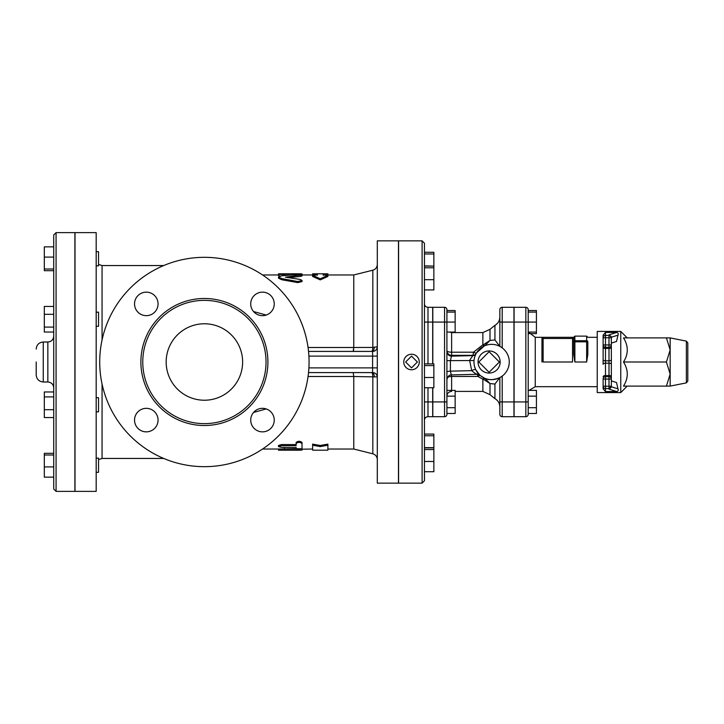 <?xml version="1.0" encoding="UTF-8"?>
<svg xmlns="http://www.w3.org/2000/svg" width="724" height="724" viewBox="0 0 724 724"><rect width="100%" height="100%" fill="white"/><g stroke="black" fill="none" stroke-linecap="round" stroke-linejoin="round"><path stroke-width="1.09" d="M405.639 362L411.513 367.882L417.395 362L411.513 356.118L405.639 362M403.757 362A7.765 7.765 0 0 0 415.395 368.724A7.765 7.765 0 0 0 415.395 355.276A7.765 7.765 0 0 0 403.757 362M687.8 362L687.8 342.859L686.379 341.131L686.379 382.869L687.8 381.141L687.8 362M670.162 349.945L670.162 386.109L666.424 386.109L670.162 374.055L666.424 362L670.162 349.945L666.424 337.891L670.162 337.891L670.162 349.945M666.424 337.891L623.5 337.891C628.523 345.927 628.523 353.964 623.5 362C628.523 370.036 628.523 378.073 623.5 386.109L666.424 386.109M623.5 362L666.424 362M627.228 337.891L620.758 331.42L620.758 392.58L627.228 386.109M620.758 392.58L597.237 392.58L597.237 331.42L620.758 331.42M603.119 362L603.119 344.95L605.472 344.95L605.472 337.764L603.119 337.764L603.119 335.167L605.472 332.434L616.821 332.434C618.206 332.95 618.595 333.854 617.979 335.167L616.504 341.493L611.346 343.086M611.346 344.95L611.346 337.212L608.993 334.85L608.993 344.95L611.346 344.95L611.346 359.647L611.346 344.95A2.353 2.353 0 0 1 608.993 347.294L608.993 360.824L605.472 360.824L605.472 347.294A2.353 2.353 0 0 1 603.119 344.95L603.119 364.353A2.353 1.177 0 0 1 605.472 363.177L605.472 360.824A2.353 1.177 0 0 1 603.119 359.647M611.346 362L611.346 379.05L608.993 379.05L608.993 389.15L611.346 386.236A2.353 2.353 180 0 1 608.993 388.589L605.472 388.589A2.353 2.353 180 0 1 603.119 386.236L605.472 386.236L605.472 379.05L603.119 379.05A2.353 2.353 0 0 1 605.472 376.706L605.472 363.177L608.993 363.177L608.993 375.53L605.472 375.53A2.353 1.177 0 0 0 603.119 376.706M611.346 380.914L616.504 382.507L617.979 388.833C618.595 390.146 618.206 391.051 616.821 391.566L605.472 391.566L603.119 388.833L603.119 386.236L603.119 388.833L605.472 391.566L605.472 386.236L611.346 386.236L611.346 359.647A2.353 1.177 180 0 1 608.993 360.824L608.993 363.177A2.353 1.177 180 0 1 611.346 364.353M605.472 332.434L603.119 335.167L603.119 337.764A2.353 2.353 0 0 1 605.472 335.411L605.472 332.434M605.472 337.764L605.472 335.411L608.993 335.411A2.353 2.353 0 0 1 611.346 337.764L605.472 337.764M603.119 337.764L603.119 344.95M605.472 347.294L605.472 344.95L608.993 344.95L608.993 347.294L605.472 347.294M605.472 379.05L605.472 376.706L608.993 376.706L608.993 379.05L605.472 379.05M603.119 379.05L603.119 386.236M611.346 376.706A2.353 1.177 180 0 0 608.993 375.53L608.993 376.706A2.353 2.353 0 0 1 611.346 379.05M611.346 386.236L611.346 386.788L617.979 388.833M611.346 337.764L611.346 337.212L617.979 335.167M587.825 341.818A1.177 1.095 180 0 0 586.648 340.723L586.648 341.818L587.825 341.818L587.825 354.47L586.648 362L574.883 362L573.716 354.47L573.716 338.479A1.177 1.177 0 0 0 572.539 337.303L572.539 338.479L573.716 338.479L573.716 337.303L543.127 337.303A1.177 1.177 0 0 0 541.95 338.479L543.127 338.479L543.127 337.303L535.253 337.303L528.439 332.081M514.076 322.08L525.841 322.08L525.841 416.689L514.076 416.689L514.076 307.311L525.841 307.311L525.841 322.08L528.194 322.08L528.194 390.381L536.43 390.381L536.43 413.467L528.194 413.467L528.194 414.336L528.194 309.664A2.353 2.353 0 0 0 525.841 307.311A2.353 2.353 0 0 1 528.194 309.664M514.076 401.92L528.194 401.92L528.194 390.381M528.194 407.693L536.43 407.693M528.194 396.146L536.43 396.146M528.194 312.08L536.43 312.08L536.43 333.619L529.054 333.619M528.194 332.081L536.43 332.081M528.194 322.08L536.43 322.08M528.194 310.533L536.43 310.533L536.43 312.08M525.841 416.689A2.353 2.353 0 0 0 528.194 414.336A2.353 2.353 0 0 1 525.841 416.689A2.353 2.353 0 0 0 528.194 414.336M597.237 337.303L587.825 337.303L586.648 336.126L586.648 340.723L574.883 340.723A1.177 1.095 180 0 0 573.716 341.818L574.883 341.818L574.883 336.126L573.716 337.303M573.716 341.818L573.716 354.47M501.298 347.248L499.85 346.398L499.85 322.08L502.203 322.08L502.203 307.311A2.353 2.353 0 0 0 499.85 309.664L499.85 322.08L499.85 309.664A2.353 2.353 0 0 1 502.203 307.311L513.959 307.311L513.959 416.689L502.203 416.689L502.203 376.118L499.85 377.602L499.85 414.336L499.85 401.92L513.959 401.92M499.85 414.336A2.353 2.353 0 0 0 502.203 416.689A2.353 2.353 0 0 1 499.85 414.336M499.85 322.08L499.85 317.076C499.723 320.723 498.085 323.474 494.935 325.338L494.935 339.945L490.003 340.452L483.605 344.597A3.53 0.688 -113 0 0 484.709 345.764L490.003 340.452L490.003 329.32L490.003 340.452M499.85 346.398L494.935 339.945M484.329 378.064L480.247 375.494A3.53 1.204 -49.9 0 0 477.967 376.453L482.872 379.213A3.53 1.005 -65.6 0 1 484.329 378.064L484.709 378.236A3.53 0.688 -67 0 0 483.605 379.403L490.003 383.548L484.709 378.236C488.609 380.29 493.65 380.082 499.841 377.602L494.935 384.055L494.935 398.662C498.085 400.526 499.723 403.277 499.85 406.924M483.605 344.597L482.872 344.787A3.53 1.005 -114.4 0 0 484.329 345.936L484.709 345.764M490.003 383.548L490.003 394.68L490.003 383.548L494.935 384.055M455.152 391.403L482.872 391.403L482.872 379.213L483.605 379.403M447.224 377.946A4.706 2.317 180 0 1 451.622 376.453L450.409 371.15L450.409 360.769L451.622 355.33L473.053 355.33A3.53 3.511 28.7 0 0 476.148 353.511L476.519 352.869A3.53 1.023 31.2 0 1 473.505 352.208L451.622 352.208A4.706 1.566 0 0 1 446.916 350.642A4.706 4.688 180 0 0 451.622 355.33L451.622 332.597L482.872 332.597L482.872 344.787L473.505 352.208L473.053 355.33L469.604 360.317L471.704 370.652C474.464 373.05 476.401 374.263 477.514 374.281L479.867 375.159A3.53 3.502 131.8 0 0 479.786 375.095M476.519 352.869L484.329 345.936M480.247 375.494L479.686 374.996A3.53 3.502 132.6 0 0 479.614 374.932L480.247 375.494M477.297 374.082L477.967 376.453L451.622 376.453L451.622 390.381M479.867 375.159L475.777 369.774A3.53 1.014 -26.1 0 0 471.704 370.652L450.409 371.15A4.706 0.932 -0 0 0 446.916 372.055M474.03 360.534L446.916 360.652M475.406 368.959L474.374 365.756M475.197 355.538L476.012 353.774A3.53 3.511 27.8 0 1 472.89 355.638L451.622 356.136A4.706 4.688 -0 0 1 446.916 351.448M473.976 362A17.638 17.638 0 0 0 500.438 377.276A17.638 17.638 0 0 0 500.438 346.724A17.638 17.638 0 0 0 473.976 362M432.807 387.738L432.807 416.689L444.563 416.689A2.353 2.353 0 0 0 446.916 414.336L446.916 309.664A2.353 2.353 0 0 0 444.563 307.311A2.353 2.353 0 0 1 446.916 309.664M446.916 407.693L455.152 407.693L455.152 413.467L446.916 413.467L446.916 414.336M432.807 322.08L444.563 322.08L444.563 307.311L432.807 307.311L432.807 363.901M478.039 362A11.059 11.059 0 0 0 494.628 371.575A11.059 11.059 0 0 0 494.628 352.425A11.059 11.059 0 0 0 478.039 362M478.808 362L489.098 372.29L499.388 362L489.098 351.71L478.808 362M446.916 396.146L455.152 396.146L455.152 407.693M446.916 390.381L455.152 390.381L455.152 396.146M446.916 312.08L455.152 312.08L455.152 332.597M446.916 332.081L455.152 332.081M432.807 401.92L444.563 401.92L444.563 322.08L455.152 322.08M446.916 310.533L455.152 310.533L455.152 312.08M424.454 322.08L427.984 322.08L427.984 307.311A3.53 3.53 0 0 1 424.454 303.781A3.53 3.53 0 0 0 427.984 307.311L432.69 307.311L432.69 363.901M432.69 387.738L432.69 416.689L427.984 416.689L427.984 401.92L424.454 401.92M424.454 420.219A3.53 3.53 0 0 1 427.984 416.689A3.53 3.53 0 0 0 424.454 420.219A3.53 3.53 0 0 1 427.984 416.689M424.454 362L424.454 243.21L422.101 240.857L422.101 483.143L424.454 480.79L424.454 362M424.454 365.584L433.866 365.584L433.866 387.738L424.454 387.738M424.454 363.901L433.866 363.901L433.866 365.584M424.454 377.503L433.866 377.503M424.454 266.097L433.866 266.097L433.866 289.935L424.454 289.935M424.454 279.699L433.866 279.699M424.454 267.78L433.866 267.78M424.454 265.889L433.866 266.097M424.454 253.97L433.866 253.97L433.866 265.889M424.454 252.278L433.866 252.278L433.866 253.97M424.454 447.667L433.866 447.667L433.866 471.722L424.454 471.722M424.454 435.748L433.866 435.748L433.866 447.667M424.454 434.065L433.866 434.065L433.866 435.748M424.454 461.478L433.866 461.478M424.454 449.559L433.866 449.559M424.454 447.875L433.866 447.875M422.101 483.143L398.58 483.143L398.58 240.857L422.101 240.857M398.462 362L398.462 483.143L377.294 483.143L377.294 240.857L398.462 240.857L398.462 362M374.335 347.357A4.706 2.362 90 0 1 371.991 351.412L372.589 351.448A4.706 4.679 180 0 0 377.294 346.769L372.833 347.429L353.764 347.493L353.764 274.966L323.185 274.966L327.891 275.301L320.243 278.776L312.605 275.301L317.302 274.966L302.017 274.966M371.693 351.412A4.706 1.158 90 0 0 372.833 347.429L372.833 270.197C375.62 269.31 377.104 267.409 377.294 264.486M353.185 351.412L353.764 347.493L308.062 347.493M327.891 449.034L353.764 449.034L353.764 376.525L353.185 372.589L353.764 376.507L376.543 376.914M253.536 412.463L266.206 408.933M296.134 447.577L281.428 447.387L278.496 446.599L278.496 445.468L281.428 444.581L296.134 444.581L296.134 442.436C298.089 440.943 300.053 440.943 302.017 442.436L302.017 447.577M301.917 448.88L302.017 450.093M278.496 450.201L299.075 450.201C302.867 450.147 302.867 450.047 299.075 449.885L278.496 450.201L278.496 449.025L296.134 448.717M312.605 445.224L312.605 444.12L320.243 445.477L327.891 444.12L327.891 450.174L323.185 450.21L312.605 450.174L312.605 445.224L320.243 446.599L327.891 445.224M302.017 442.436L302.017 448.735L296.134 448.735L296.134 447.387M296.134 442.436L296.134 443.522C298.089 442.002 300.053 442.002 302.017 443.522M278.496 446.599L281.428 445.694L296.134 445.694L296.134 443.522M299.075 450.201C302.867 450.147 302.867 450.047 299.075 449.885L299.075 449.233M262.55 449.034L278.496 449.034L278.496 449.541M284.369 448.373L284.369 449.885M302.017 449.188L312.605 449.034M320.243 445.477L320.243 446.599M372.589 351.448L372.589 372.552A4.706 4.679 180 0 1 377.294 377.231M372.589 372.552L371.991 372.589A4.706 2.362 -90 0 1 374.335 376.643M308.533 372.589L371.693 372.589A4.706 1.158 -90 0 1 372.833 376.571L372.833 453.803C375.62 454.69 377.104 456.591 377.294 459.514M376.543 347.086L377.294 346.769M371.991 351.412L308.533 351.412M353.683 349.176L353.529 350.516M266.206 315.067L253.536 311.537M280.224 275.998L278.496 275.627L278.496 274.459L284.369 274.459L284.369 273.79L299.075 273.799C302.867 273.853 302.867 273.953 299.075 274.115M300.36 276.414L300.36 275.265C302.913 274.704 302.062 274.432 297.79 274.45L281.799 275.753L278.496 277.03L281.799 278.631L297.79 281.536L302.017 280.478L300.36 279.491L285.464 277.183L302.017 274.812L302.017 275.971L300.36 276.414L288.677 277.636M302.017 280.478L302.017 281.564L297.79 282.604L281.799 279.745L278.496 278.17L278.496 277.03M327.891 275.301L327.891 276.459L320.243 279.88L312.605 276.459L312.605 275.301M262.55 274.966L278.496 274.966L278.496 273.799L278.496 274.459M284.369 275.5L284.369 274.459M290.414 274.966L284.369 274.966L284.369 273.79L278.496 273.79M317.302 275.301L317.302 273.79L312.605 273.826L312.605 274.966M327.891 274.966L327.891 273.826L323.185 273.79L323.185 275.301M320.243 279.88L320.243 278.776M96.183 362L96.183 491.379L75.015 491.379L75.015 232.621L96.183 232.621L96.183 362M96.183 458.174L98.536 458.174L98.536 472.292L96.183 472.292L98.536 472.292M96.183 397.702L98.536 397.702L98.536 411.82L96.183 411.82M96.183 312.18L98.536 312.18L98.536 326.298L96.183 326.298M96.183 251.708L98.536 251.708L98.536 265.826L96.183 265.826M99.713 362A104.681 104.681 0 0 1 256.73 271.346A104.681 104.681 0 0 1 256.73 452.654A104.681 104.681 0 0 1 99.713 362M134.537 420.092A11.765 11.765 0 0 0 152.185 430.282A11.765 11.765 0 0 0 152.185 409.911A11.765 11.765 0 0 0 134.537 420.092M134.537 303.908A11.765 11.765 0 0 0 152.185 314.089A11.765 11.765 0 0 0 152.185 293.718A11.765 11.765 0 0 0 134.537 303.908M250.721 303.908A11.765 11.765 0 0 0 268.369 314.089A11.765 11.765 0 0 0 268.369 293.718A11.765 11.765 0 0 0 250.721 303.908M250.721 420.092A11.765 11.765 0 0 0 268.369 430.282A11.765 11.765 0 0 0 268.369 409.911A11.765 11.765 0 0 0 250.721 420.092M142.764 362A61.63 61.63 0 0 0 235.209 415.377A61.63 61.63 0 0 0 235.209 308.623A61.63 61.63 0 0 0 142.764 362M166.167 362A38.227 38.227 0 0 1 223.508 328.895A38.227 38.227 0 0 1 223.508 395.105A38.227 38.227 0 0 1 166.167 362M56.074 232.621L74.898 232.621L74.898 491.379L56.074 491.379L56.074 232.621L53.721 234.974L53.721 489.026L56.074 491.379M44.318 314.307L53.721 314.307L53.721 327.094L44.318 327.094L44.318 306.451L53.721 306.451M53.721 332.035L44.318 332.035L44.318 327.094M53.721 417.549L44.318 417.549L44.318 391.965L53.721 391.965M53.721 396.906L44.318 396.906M53.721 409.694L44.318 409.694M53.721 453.315L44.318 453.315L44.318 454.998L53.721 454.998M53.721 466.917L44.318 466.917L44.318 454.998M53.721 477.152L44.318 477.152L44.318 466.917M53.721 257.083L44.318 257.083L44.318 246.848L53.721 246.848M53.721 269.002L44.318 269.002L44.318 257.083M53.721 270.686L44.318 270.686L44.318 269.002M36.2 362L36.2 374.942C36.616 379.222 38.969 381.575 43.259 381.991L43.259 342.009C38.969 342.425 36.616 344.778 36.2 349.058M541.95 338.479L541.95 362M572.539 362L543.127 362L543.127 338.479L572.539 338.479L572.539 362M603.119 347.294A2.353 1.177 0 0 0 605.472 348.47L608.993 348.47A2.353 1.177 180 0 0 611.346 347.294M616.821 332.434L608.993 334.85M608.993 389.15L616.821 391.566M597.237 386.697L535.253 386.697L535.253 337.303M574.883 362L574.883 341.818L586.648 341.818L586.648 362M502.203 347.882L502.203 322.08L513.959 322.08M444.563 416.689L444.563 401.92L446.916 401.92M432.69 401.92L427.984 401.92L427.984 387.738M427.984 363.901L427.984 322.08L432.69 322.08M308.904 356.118L377.294 356.118M308.062 376.507L353.764 376.507M281.428 444.581L281.428 445.694M308.904 367.882L377.294 367.882M299.075 274.414L299.075 273.799M284.957 274.966L284.957 273.799M281.799 279.745L281.799 278.631M297.79 282.604L297.79 281.536M163.696 458.446L102.066 458.446L102.066 384.064M102.066 339.936L102.066 265.554L98.536 264.378M140.881 362A63.513 63.513 0 0 0 236.151 417.006A63.513 63.513 0 0 0 236.151 306.994A63.513 63.513 0 0 0 140.881 362M53.721 336.126C53.377 339.701 51.413 341.656 47.847 342.009L47.847 381.991C51.413 382.344 53.377 384.299 53.721 387.874M686.379 341.131L670.162 337.891M686.379 382.869L670.162 386.109M535.253 386.697L529.054 390.381M586.648 336.126L574.883 336.126M482.872 391.403L490.003 394.68L494.935 398.662M482.872 332.597L490.003 329.32L494.935 325.338M475.505 354.796L476.012 353.774M451.622 332.597L449.477 332.081M451.622 391.403C448.771 391.684 447.197 393.25 446.916 396.109M477.469 374.299L451.514 374.905C449.296 374.715 447.767 376.281 446.916 379.611M353.764 449.034L372.833 453.803M302.017 275.084L302.017 273.907M323.185 273.79L317.302 273.79M353.764 274.966L372.833 270.197M163.696 265.554L102.066 265.554M102.066 458.446L98.536 459.622M47.847 342.009L43.259 342.009M47.847 381.991L43.259 381.991"/></g></svg>
